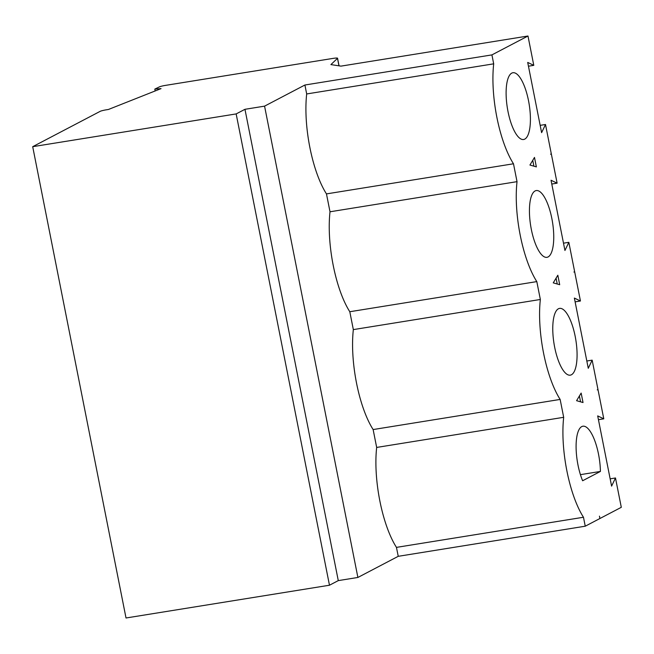 <?xml version="1.0" encoding="UTF-8"?>
<svg xmlns="http://www.w3.org/2000/svg" width="654" height="654" viewBox="0 0 654 654"><rect width="100%" height="100%" fill="white"/><g stroke="black" fill="none" stroke-linecap="round" stroke-linejoin="round"><path stroke-width="0.98" d="M610.157 478.834L615.488 477.976L621.3 507.316L585.248 526.2L583.474 517.257L396.463 547.382A70.403 23.029 -99.1 0 1 379.851 500.923A70.403 23.029 -99.1 0 1 376.671 447.434L563.683 417.309L560.143 399.43A70.403 23.029 -99.1 0 1 543.539 352.972A70.403 23.029 -99.1 0 1 540.351 299.483L353.34 329.608A70.403 23.029 -99.1 0 0 356.528 383.097A70.403 23.029 -99.1 0 0 373.132 429.555L376.671 447.434M583.474 517.257A70.403 23.029 -99.1 0 1 566.871 470.798A70.403 23.029 -99.1 0 1 563.683 417.309M155.178 90.947L154.81 89.099L161.039 88.625L108.417 109.48L106.161 109.839A4.831 0.499 168.8 0 0 100.193 111.335L32.7 146.684L236.159 113.919L329.477 585.224L338.281 580.613L357.885 577.457L264.568 106.144L304.911 85.012L306.685 93.955A70.403 23.029 80.9 0 0 309.865 147.444A70.403 23.029 80.9 0 0 326.469 193.903L330.008 211.782A70.403 23.029 80.9 0 0 333.197 265.271A70.403 23.029 80.9 0 0 349.8 311.729L353.34 329.608M396.463 547.382L398.237 556.317L357.885 577.457M598.443 419.688L603.781 418.822L597.969 389.49L597.233 389.874M373.132 429.555L560.143 399.43M577.981 464.978A33.812 11.061 80.9 0 0 582.624 480.755L600.413 471.436A33.812 11.061 80.9 0 0 598.524 454.219A33.812 11.061 80.9 0 0 582.878 426.22A33.812 11.061 80.9 0 0 577.981 464.978M551.78 184.036L557.118 183.169L551.306 153.837L550.578 154.221M599.448 516.153L599.914 518.516M306.685 93.955L493.696 63.83A70.403 23.029 80.9 0 0 496.876 117.319A70.403 23.029 80.9 0 0 513.488 163.778L326.469 193.903M528.53 100.741A33.812 11.061 -99.1 0 1 523.633 139.498A33.812 11.061 -99.1 0 1 507.994 111.499A33.812 11.061 -99.1 0 1 512.883 72.741A33.812 11.061 -99.1 0 1 528.53 100.741M551.306 153.837L545.501 124.497L541.61 132.648L527.704 62.424L533.787 65.343L527.982 36.011L340.971 66.128L330.916 64.599L337.48 58.345L338.96 65.825M528.457 66.209L533.787 65.343M154.81 89.099L159.453 86.868A4.831 0.499 168.8 0 1 165.364 85.404L332.641 58.459A7.243 0.744 168.8 0 1 337.546 58.206A7.243 0.744 168.8 0 1 337.48 58.345M557.118 183.169L551.036 180.251L564.942 250.474L568.833 242.323L563.495 243.182M585.248 526.2L398.237 556.317M32.7 146.684L126.018 617.989L329.477 585.224M603.781 418.822L597.691 415.903L611.596 486.126L615.488 477.976M580.425 474.657L600.413 471.436M597.969 389.49L592.164 360.15L586.826 361.008M592.164 360.15L588.265 368.3L574.367 298.077L580.45 300.995L568.833 242.323M576.583 400.689L583.025 402.537L581.153 393.07L576.583 400.689M579.403 395.989L580.564 401.834M264.568 106.144L244.964 109.308L236.159 113.919M493.696 63.83L491.922 54.895L304.911 85.012M491.922 54.895L527.982 36.011M553.259 282.863L559.693 284.711L557.821 275.244L553.259 282.863M556.072 278.163L557.233 284.008M575.193 336.393A33.812 11.061 -99.1 0 1 570.296 375.151A33.812 11.061 -99.1 0 1 554.649 347.151A33.812 11.061 -99.1 0 1 559.546 308.394A33.812 11.061 -99.1 0 1 575.193 336.393M513.488 163.778L517.028 181.657A70.403 23.029 80.9 0 0 520.208 235.146A70.403 23.029 80.9 0 0 536.811 281.604L349.8 311.729M540.351 299.483L536.811 281.604M551.862 218.567A33.812 11.061 -99.1 0 1 546.965 257.324A33.812 11.061 -99.1 0 1 531.318 229.325A33.812 11.061 -99.1 0 1 536.215 190.567A33.812 11.061 -99.1 0 1 551.862 218.567M580.45 300.995L575.111 301.862M574.637 271.663L573.91 272.048M244.964 109.308L338.281 580.613M545.501 124.497L540.163 125.355M534.49 157.418L529.928 165.037L536.362 166.884L534.49 157.418M532.74 160.336L533.901 166.181M517.028 181.657L330.008 211.782M337.546 58.206L339.058 65.841"/></g></svg>
